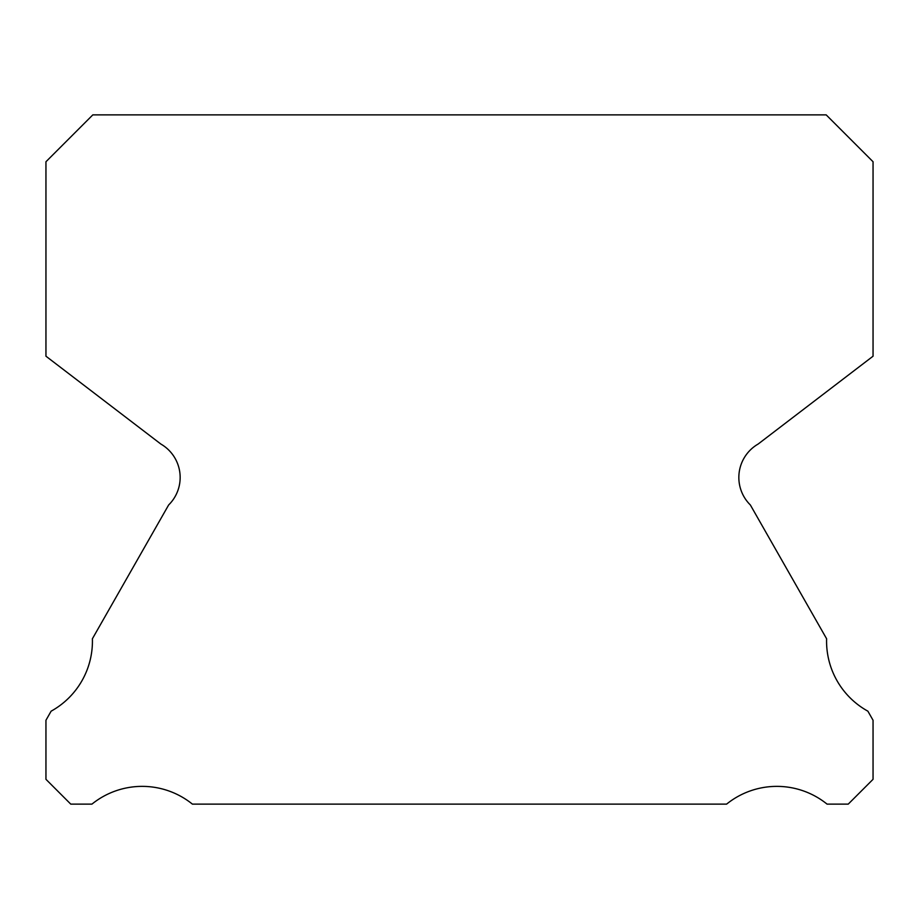 <?xml version="1.0" encoding="UTF-8"?>
<svg xmlns="http://www.w3.org/2000/svg" width="919" height="919" viewBox="0 0 919 919"><rect width="100%" height="100%" fill="white"/><g stroke="black" fill="none" stroke-linecap="round" stroke-linejoin="round"><path stroke-width="1.38" d="M750.352 504.968A38.598 38.598 0 0 1 758.141 444.049L873.05 356.204L873.05 161.744L826.181 114.875L92.819 114.875L45.95 161.744L45.95 356.204L160.859 444.049A38.598 38.598 0 0 1 168.648 504.968L92.394 638.762A79.953 79.953 0 0 1 51.119 711.18L45.95 720.255L45.95 779.312L70.763 804.125L91.934 804.125A79.953 79.953 0 0 1 192.404 804.125L726.596 804.125A79.953 79.953 0 0 1 827.066 804.125L848.237 804.125L873.05 779.312L873.05 720.255L867.881 711.18A79.953 79.953 0 0 1 826.606 638.762L750.352 504.968"/></g></svg>

